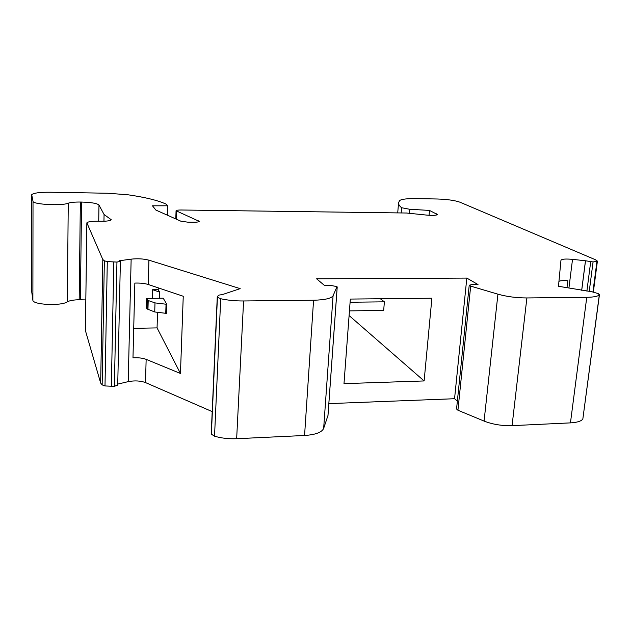 <?xml version="1.0" encoding="UTF-8"?>
<svg xmlns="http://www.w3.org/2000/svg" width="631" height="631" viewBox="0 0 631 631"><rect width="100%" height="100%" fill="white"/><g stroke="black" fill="none" stroke-linecap="round" stroke-linejoin="round"><path stroke-width="0.95" d="M599.45 294.645L582.831 419.063C581.159 421.232 577.034 422.502 570.448 422.88L512.072 425.649C501.96 425.925 492.63 424.403 484.072 421.082L457.932 410.245L456.56 408.998L469.227 285.22L470.679 286.111L497.93 294.172C506.843 296.657 516.497 297.919 526.885 297.95L586.759 297.311C593.503 297.193 597.683 296.404 599.308 294.937L598.259 293.596L591.736 291.727L558.482 286.285L560.967 260.256C561.787 259.033 565.636 258.734 572.522 259.357L585.465 260.769L581.679 290.284M585.465 260.769L593.077 261.944L597.407 261.116L595.364 259.712L459.936 202.188C454.801 200.398 447.292 199.333 437.417 199.002L416.003 198.623C406.869 198.52 401.426 199.167 399.675 200.563L398.587 202.543C398.279 204.152 399.297 205.88 401.624 207.733L409.472 209.232L429.498 210.431L437.346 214.485C436.486 215.416 432.961 215.621 426.785 215.108L406.522 213.018L181.073 209.997C178.131 209.989 176.459 210.241 176.065 210.754L199.309 221.378C198.915 221.931 197.195 222.215 194.151 222.222L187.707 222.151L180.908 221.213L155.881 210.068L152.473 205.809L167.838 205.793L166.174 204.152C158.089 200.413 145.264 197.282 127.691 194.742L107.451 193.236L50.409 192.234C39.714 192.179 33.482 192.999 31.708 194.695L33.017 201.328C32.702 204.476 62.098 206.029 68.251 203.198C70.656 202.377 74.687 201.991 80.358 202.038L81.58 202.062C91.321 202.362 97.119 203.356 98.98 205.036L104.068 214.493L111.237 219.73C110.409 220.732 107.16 221.252 101.496 221.268L96.89 221.221C91.124 221.244 87.78 221.781 86.865 222.838L102.814 259.522L104.352 260.808L107.294 261.597L116.948 262.078L120.379 261.392L119.488 260.729L131.145 259.144C137.724 258.45 143.655 258.789 148.924 260.169L240.174 288.635L222.53 294.535L218.941 295.103L217.277 296.538L217.427 297.264L220.708 298.731C227.617 300.269 235.245 301.019 243.582 300.971L313.568 300.23C324.776 299.954 331.275 298.455 333.073 295.742L337.009 286.616L331.378 285.543L324.626 285.583L316.612 278.815L466.814 278.082L478.014 284.557L471.791 284.597L469.227 285.22M429.498 210.431L429.056 215.297M212.205 411.609L145.501 382.575C140.382 380.738 134.624 380.43 128.211 381.637L117.745 384.105M327.978 415.466L323.656 428.417C321.818 432.385 315.453 434.743 304.568 435.485L236.657 438.703C228.572 439.018 221.197 438.174 214.532 436.179L211.409 434.215L211.251 433.111L217.261 296.909M457.372 401.119L454.557 398.721L328.838 403.627M85.816 299.922L79.175 299.749C73.63 299.859 69.686 300.553 67.336 301.831C61.302 306.193 32.575 304.852 32.883 300.206L31.566 290.678M117.729 385.044L114.377 386.346L104.998 385.951L102.151 384.886L100.668 383.072L85.406 330.549L86.857 223.145M104.068 214.493L103.949 221.244M167.838 205.793L167.53 215.258M380.327 298.755L384.389 301.839L350.095 302.233M384.389 301.839L383.672 310.413L349.448 310.886M350.331 299.07L343.99 383.64L424.119 380.943L431.888 298.218L350.331 299.07M349.101 315.547L424.119 380.943M454.557 398.721L466.814 278.082M180.45 373.473L183.25 296.255L148.246 284.486C144.673 283.39 140.208 282.925 134.845 283.082L132.983 357.816C138.26 357.532 142.645 358.037 146.147 359.354L180.45 373.473L157.064 327.907L157.529 312.716M159.462 298.321L159.651 292.114L158.223 289.684L158.278 287.862M166.789 304.308L166.497 313.394L154.721 311.966L147.015 308.914L146.242 307.4L146.487 298.447L163.216 298.195L166.789 304.308L154.997 302.896L154.721 311.966M158.223 289.684L152.615 289.724L159.651 292.114M152.363 298.392L152.615 289.724M157.064 327.907L133.717 328.317M146.487 298.447L148.206 300.506L154.997 302.896M558.869 281.347C560.454 280.637 563.451 280.432 567.861 280.732L566.977 287.752M585.505 260.816L581.719 290.292M586.759 297.311L570.448 422.88M599.308 294.937L582.831 419.063M436.636 213.799L436.526 215.005M409.117 213.286L409.472 209.232M116.948 262.078L114.377 386.346M111.348 386.44L113.825 262.078M107.294 261.597L104.998 385.951M104.352 260.808L102.151 384.886M102.814 259.522L100.668 383.072M85.406 330.549L86.865 223.169M110.851 219.036L110.835 220.124M98.72 221.244L98.98 205.036M81.58 202.062L80.374 299.733M79.175 299.749L80.358 202.038M68.251 203.198L67.336 301.831M33.017 201.328L32.883 300.206M31.558 291.001L31.66 195.042M198.718 220.795L198.678 221.789M176.309 219.162L176.577 211.267M337.191 287.066L327.954 415.742M323.656 428.417L333.073 295.742M313.568 300.23L304.568 435.485M236.657 438.703L243.582 300.971M220.708 298.731L214.532 436.179M217.419 297.256L211.377 434.144M239.086 288.257L239.046 289.014M148.246 284.486L148.924 260.169M145.501 382.575L146.147 359.354M131.145 259.144L128.211 381.637M165.74 313.402L166.04 304.316M147.954 309.521L148.206 300.506M147.268 299.914L147.015 308.914M457.932 410.245L470.679 286.111M497.93 294.172L484.072 421.082M512.072 425.649L526.885 297.95M568.917 288.083L572.522 259.357M586.885 291.183L590.671 261.944M593.077 261.944L589.244 291.333M596.926 261.526L592.927 292.011M401.624 207.733L401.182 212.947M120.379 261.392L117.721 385.241M176.057 210.872L175.789 218.925M337.214 287.002L327.978 415.655M597.407 261.116L593.337 292.106M398.532 203.158L397.711 212.899"/></g></svg>
